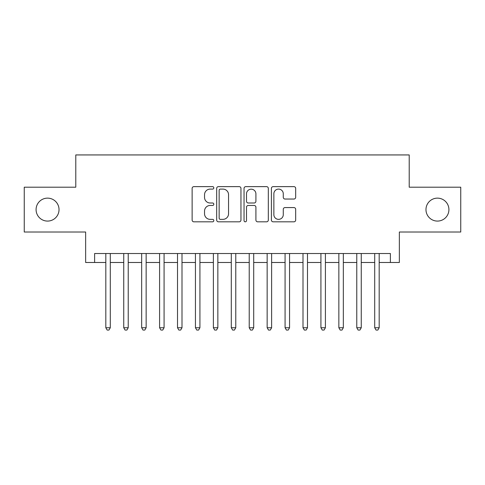 <?xml version="1.0" encoding="UTF-8"?>
<svg xmlns="http://www.w3.org/2000/svg" width="485" height="485" viewBox="0 0 485 485"><rect width="100%" height="100%" fill="white"/><g stroke="black" fill="none" stroke-linecap="round" stroke-linejoin="round"><path stroke-width="0.73" d="M213.818 187.865A1.231 1.231 0 0 0 212.588 186.634L193.891 186.634A1.758 1.758 0 0 0 192.133 188.392L192.133 220.063A1.758 1.758 0 0 0 193.891 221.821L212.588 221.821A1.231 1.231 0 0 0 213.818 220.59A1.231 1.231 0 0 0 212.588 219.359L210.169 219.359A5.632 5.632 0 0 1 204.537 213.727L204.537 211.09A5.632 5.632 0 0 1 210.169 205.458L212.588 205.458A1.231 1.231 0 0 0 213.818 204.227A1.231 1.231 0 0 0 212.588 202.997L210.169 202.997A5.632 5.632 0 0 1 204.537 197.365L204.537 194.727A5.632 5.632 0 0 1 210.169 189.095L212.588 189.095A1.231 1.231 0 0 0 213.818 187.865M425.975 209.605A11.47 11.47 0 0 0 437.446 221.081A11.47 11.47 0 0 0 448.916 209.605A11.47 11.47 0 0 0 437.446 198.135A11.47 11.47 0 0 0 425.975 209.605M36.084 209.605A11.47 11.47 0 0 0 47.554 221.081A11.47 11.47 0 0 0 59.024 209.605A11.47 11.47 0 0 0 47.554 198.135A11.47 11.47 0 0 0 36.084 209.605M293.922 199.038A1.758 1.758 0 0 0 295.68 197.28L295.68 188.392A1.758 1.758 0 0 0 293.922 186.634L273.158 186.634A1.758 1.758 0 0 0 271.4 188.392L271.4 220.063A1.758 1.758 0 0 0 273.158 221.821L293.922 221.821A1.758 1.758 0 0 0 295.68 220.063L295.68 209.332A1.758 1.758 0 0 0 293.922 207.574L285.034 207.574A1.758 1.758 0 0 0 283.276 209.332L283.276 214.655A4.704 4.704 0 0 1 278.572 219.359A4.704 4.704 0 0 1 273.861 214.655L273.861 193.8A4.704 4.704 0 0 1 278.572 189.095A4.704 4.704 0 0 1 283.276 193.8L283.276 197.28A1.758 1.758 0 0 0 285.034 199.038L293.922 199.038M94.611 262.488L94.611 253.522L390.389 253.522L390.389 262.488L399.355 262.488L399.355 232.012L460.75 232.012L460.75 187.198L409.213 187.198L409.213 154.933L75.787 154.933L75.787 187.198L24.25 187.198L24.25 232.012L85.645 232.012L85.645 262.488L105.815 262.488M240.96 188.392A1.758 1.758 0 0 0 239.202 186.634L218.438 186.634A1.758 1.758 0 0 0 216.68 188.392L216.68 220.063A1.758 1.758 0 0 0 218.438 221.821L239.202 221.821A1.758 1.758 0 0 0 240.96 220.063L240.96 188.392M245.798 186.634L266.562 186.634A1.758 1.758 0 0 1 268.32 188.392L268.32 220.063A1.758 1.758 0 0 1 266.562 221.821L257.674 221.821A1.758 1.758 0 0 1 255.916 220.063L255.916 207.216A1.758 1.758 0 0 0 254.158 205.458L248.265 205.458A1.758 1.758 0 0 0 246.501 207.216L246.501 220.59A1.231 1.231 0 0 1 245.271 221.821A1.231 1.231 0 0 1 244.04 220.59L244.04 188.392A1.758 1.758 0 0 1 245.798 186.634M110.295 262.488L123.742 262.488M128.222 262.488L141.668 262.488M146.149 262.488L159.589 262.488M164.075 262.488L177.516 262.488M182.002 262.488L195.443 262.488M199.923 262.488L213.37 262.488M217.85 262.488L231.296 262.488M235.777 262.488L249.223 262.488M253.703 262.488L267.15 262.488M271.63 262.488L285.077 262.488M289.557 262.488L302.998 262.488M307.484 262.488L320.924 262.488M325.411 262.488L338.851 262.488M343.332 262.488L356.778 262.488M361.258 262.488L374.705 262.488M379.185 262.488L390.389 262.488M220.372 189.095A1.231 1.231 0 0 0 219.141 190.326L219.141 218.129A1.231 1.231 0 0 0 220.372 219.359L222.924 219.359A5.632 5.632 0 0 0 228.556 213.727L228.556 194.727A5.632 5.632 0 0 0 222.924 189.095L220.372 189.095M255.916 193.891A4.704 4.704 0 0 0 251.212 189.186A4.704 4.704 0 0 0 246.501 193.891L246.501 201.239A1.758 1.758 0 0 0 248.265 202.997L254.158 202.997A1.758 1.758 0 0 0 255.916 201.239L255.916 193.891M110.295 253.522L110.295 327.739L105.815 327.739L105.815 253.522M110.295 327.739L108.949 330.067L107.161 330.067L105.815 327.739M128.222 253.522L128.222 327.739L123.742 327.739L123.742 253.522M128.222 327.739L126.876 330.067L125.081 330.067L123.742 327.739M146.149 253.522L146.149 327.739L141.668 327.739L141.668 253.522M146.149 327.739L144.803 330.067L143.008 330.067L141.668 327.739M164.075 253.522L164.075 327.739L159.589 327.739L159.589 253.522M164.075 327.739L162.73 330.067L160.935 330.067L159.589 327.739M182.002 253.522L182.002 327.739L177.516 327.739L177.516 253.522M182.002 327.739L180.656 330.067L178.862 330.067L177.516 327.739M199.923 253.522L199.923 327.739L195.443 327.739L195.443 253.522M199.923 327.739L198.583 330.067L196.789 330.067L195.443 327.739M217.85 253.522L217.85 327.739L213.37 327.739L213.37 253.522M217.85 327.739L216.51 330.067L214.716 330.067L213.37 327.739M235.777 253.522L235.777 327.739L231.296 327.739L231.296 253.522M235.777 327.739L234.431 330.067L232.642 330.067L231.296 327.739M253.703 253.522L253.703 327.739L249.223 327.739L249.223 253.522M253.703 327.739L252.358 330.067L250.569 330.067L249.223 327.739M271.63 253.522L271.63 327.739L267.15 327.739L267.15 253.522M271.63 327.739L270.284 330.067L268.49 330.067L267.15 327.739M289.557 253.522L289.557 327.739L285.077 327.739L285.077 253.522M289.557 327.739L288.211 330.067L286.417 330.067L285.077 327.739M307.484 253.522L307.484 327.739L302.998 327.739L302.998 253.522M307.484 327.739L306.138 330.067L304.344 330.067L302.998 327.739M325.411 253.522L325.411 327.739L320.924 327.739L320.924 253.522M325.411 327.739L324.065 330.067L322.27 330.067L320.924 327.739M343.332 253.522L343.332 327.739L338.851 327.739L338.851 253.522M343.332 327.739L341.992 330.067L340.197 330.067L338.851 327.739M361.258 253.522L361.258 327.739L356.778 327.739L356.778 253.522M361.258 327.739L359.918 330.067L358.124 330.067L356.778 327.739M379.185 253.522L379.185 327.739L374.705 327.739L374.705 253.522M379.185 327.739L377.839 330.067L376.051 330.067L374.705 327.739"/></g></svg>
